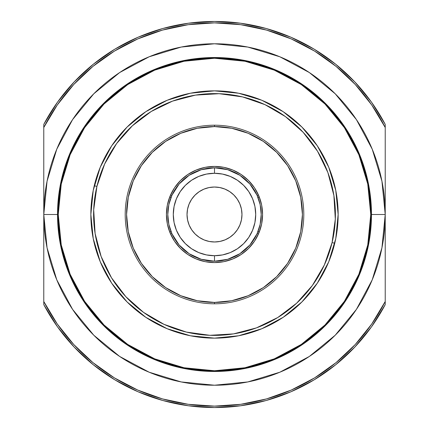 <?xml version="1.0" encoding="UTF-8"?>
<svg xmlns="http://www.w3.org/2000/svg" width="429" height="429" viewBox="0 0 429 429"><rect width="100%" height="100%" fill="white"/><g stroke="black" fill="none" stroke-linecap="round" stroke-linejoin="round"><path stroke-width="0.64" d="M90.857 214.5A123.643 123.643 0 0 1 214.5 90.857A123.643 123.643 0 0 1 338.143 214.5L335.768 190.379L328.732 167.187L317.304 145.806L301.925 127.075L283.194 111.696L261.813 100.268L238.621 93.232L214.5 90.857L190.379 93.232L167.187 100.268L145.806 111.696L127.075 127.075L111.696 145.806L100.268 167.187L93.232 190.379L90.857 214.5L93.232 238.621L100.268 261.813L111.696 283.194L127.075 301.925L145.806 317.304L167.187 328.732L190.379 335.768L214.5 338.143L238.621 335.768L261.813 328.732L283.194 317.304L301.925 301.925L317.304 283.194L328.732 261.813L335.768 238.621L338.143 214.5A123.643 123.643 0 0 1 214.5 338.143A123.643 123.643 0 0 1 90.857 214.5M368.103 245.056L371.112 214.5L370.753 214.5A156.253 156.253 0 0 1 214.5 370.753A156.253 156.253 0 0 1 58.247 214.5L57.888 214.5A156.612 156.612 0 0 0 214.5 371.112A156.612 156.612 0 0 0 371.112 214.5A156.612 156.612 0 0 1 214.5 371.112A156.612 156.612 0 0 1 57.888 214.5L60.897 245.056M385.221 214.5L371.471 214.5A156.971 156.971 0 0 1 214.5 371.471A156.971 156.971 0 0 1 57.529 214.5L43.779 214.5A170.721 170.721 0 0 0 214.5 385.221A170.721 170.721 0 0 0 385.221 214.5L385.221 301.507L371.691 324.072L355.196 344.573L336.046 362.623L314.607 377.879L291.28 390.052L266.506 398.916L240.749 404.306L214.5 406.113L188.251 404.306L162.494 398.916L137.72 390.052L114.393 377.879L92.954 362.623L73.804 344.573L57.309 324.072L43.779 301.507L43.779 214.5L47.061 247.806L56.778 279.831L72.555 309.347L93.785 335.215L119.653 356.445L149.169 372.222L181.194 381.939L214.5 385.221L247.806 381.939L279.831 372.222L309.347 356.445L335.215 335.215L356.445 309.347L372.222 279.831L381.939 247.806L385.221 214.5L381.939 181.194L372.222 149.169L356.445 119.653L335.215 93.785L309.347 72.555L279.831 56.778L247.806 47.061L214.5 43.779L181.194 47.061L149.169 56.778L119.653 72.555L93.785 93.785L72.555 119.653L56.778 149.169L47.061 181.194L43.779 214.5L43.779 127.493A191.613 191.613 0 0 1 385.221 127.493L385.221 124.372A193.05 193.05 0 0 0 43.779 124.372L43.779 127.493L57.309 104.928L73.804 84.427L92.954 66.377L114.393 51.121L137.72 38.948L162.494 30.084L188.251 24.694L214.5 22.887L240.749 24.694L266.506 30.084L291.28 38.948L314.607 51.121L336.046 66.377L355.196 84.427L371.691 104.928L385.221 127.493L385.221 214.5A170.721 170.721 0 0 0 214.5 43.779A170.721 170.721 0 0 0 43.779 214.5L57.529 214.5A156.971 156.971 0 0 1 214.5 57.529A156.971 156.971 0 0 1 371.471 214.5L385.221 214.5L385.221 124.372L371.466 102.113L354.826 81.923L335.612 64.168L314.173 49.169L290.9 37.21L266.227 28.507L240.605 23.225L214.5 21.45L188.395 23.225L162.773 28.507L138.1 37.21L114.827 49.169L93.388 64.168L74.174 81.923L57.534 102.113L43.779 124.372L43.779 304.628A193.05 193.05 0 0 0 385.221 304.628L385.221 301.507A191.613 191.613 0 0 1 43.779 301.507L43.779 304.628L57.534 326.887L74.174 347.077L93.388 364.832L114.827 379.831L138.1 391.79L162.773 400.493L188.395 405.775L214.5 407.55L240.605 405.775L266.227 400.493L290.9 391.79L314.173 379.831L335.612 364.832L354.826 347.077L371.466 326.887L385.221 304.628L385.221 214.5M57.529 214.5L60.543 183.875L69.477 154.429L83.982 127.29L103.502 103.502L127.29 83.982L154.429 69.477L183.875 60.543L214.5 57.529L245.125 60.543L274.571 69.477L301.71 83.982L325.498 103.502L345.018 127.29L359.523 154.429L368.457 183.875L371.471 214.5L368.457 245.125L359.523 274.571L345.018 301.71L325.498 325.498L301.71 345.018L274.571 359.523L245.125 368.457L214.5 371.471L183.875 368.457L154.429 359.523L127.29 345.018L103.502 325.498L83.982 301.71L69.477 274.571L60.543 245.125L57.529 214.5M60.897 183.944L57.888 214.5A156.612 156.612 0 0 1 214.5 57.888A156.612 156.612 0 0 1 371.112 214.5L368.103 183.944M368.098 183.912L359.212 154.628M359.164 154.51L344.755 127.552M344.68 127.434L325.289 103.807M325.193 103.711L301.566 84.32M301.448 84.245L274.49 69.836M274.372 69.788L245.088 60.902M245.056 60.897L214.5 57.888L183.982 60.891M183.912 60.902L154.628 69.788M154.51 69.836L127.552 84.245M127.434 84.32L103.807 103.711M103.711 103.807L84.32 127.434M84.245 127.552L69.836 154.51M69.788 154.628L60.902 183.912M60.902 245.088L69.788 274.372M69.836 274.49L84.245 301.448M84.32 301.566L103.711 325.193M103.807 325.289L127.434 344.68M127.552 344.755L154.51 359.164M154.628 359.212L183.912 368.098M183.944 368.103L214.5 371.112L245.018 368.109M245.088 368.098L274.372 359.212M274.49 359.164L301.448 344.755M301.566 344.68L325.193 325.289M325.289 325.193L344.68 301.566M344.755 301.448L359.164 274.49M359.212 274.372L368.098 245.088M371.112 214.5A156.612 156.612 0 0 0 214.5 57.888A156.612 156.612 0 0 0 57.888 214.5L58.247 214.5A156.253 156.253 0 0 1 214.5 58.247A156.253 156.253 0 0 1 370.753 214.5L371.112 214.5M58.247 214.5L61.25 184.014L70.142 154.703L84.583 127.692L104.011 104.011L127.692 84.583L154.703 70.142L184.014 61.25L214.5 58.247L244.986 61.25L274.297 70.142L301.308 84.583L324.989 104.011L344.417 127.692L358.859 154.703L367.75 184.014L370.753 214.5L367.75 244.986L358.859 274.297L344.417 301.308L324.989 324.989L301.308 344.417L274.297 358.859L244.986 367.75L214.5 370.753L184.014 367.75L154.703 358.859L127.692 344.417L104.011 324.989L84.583 301.308L70.142 274.297L61.25 244.986L58.247 214.5M214.5 167.793A46.707 46.707 0 0 0 167.793 214.5A46.707 46.707 0 0 0 214.5 261.207L214.5 255.716A41.216 41.216 0 0 1 173.284 214.5A41.216 41.216 0 0 1 214.5 173.284L214.5 167.793L227.702 169.696L239.832 175.257L249.893 184.02L257.068 195.265L258.569 195.265L257.068 195.265L260.162 204.665L261.207 214.5L260.162 224.335L257.068 233.735L249.893 244.98L239.832 253.743L227.702 259.304L214.5 261.207A46.707 46.707 0 0 1 167.793 214.5A46.707 46.707 0 0 1 214.5 167.793A46.707 46.707 0 0 1 261.207 214.5A46.707 46.707 0 0 1 214.5 261.207L201.298 259.304L189.168 253.743L179.107 244.98L171.932 233.735L170.431 233.735L171.932 233.735L168.838 224.335L167.793 214.5L168.838 204.665L171.932 195.265L179.107 184.02L189.168 175.257L201.298 169.696L214.5 167.793L214.5 173.284L206.462 174.077L198.729 176.421L191.602 180.234L185.36 185.36L180.234 191.602L176.421 198.729L174.077 206.462L173.284 214.5L174.077 222.538L176.421 230.271L180.234 237.398L185.36 243.64L191.602 248.766L198.729 252.579L206.462 254.923L214.5 255.716L222.538 254.923L230.271 252.579L237.398 248.766L243.64 243.64L248.766 237.398L252.579 230.271L254.923 222.538L255.716 214.5L254.923 206.462L252.579 198.729L248.766 191.602L243.64 185.36L237.398 180.234L230.271 176.421L222.538 174.077L214.5 173.284A41.216 41.216 0 0 1 255.716 214.5A41.216 41.216 0 0 1 214.5 255.716L214.5 261.207A46.707 46.707 0 0 0 261.207 214.5A46.707 46.707 0 0 0 214.5 167.793M214.5 187.023A27.477 27.477 0 0 1 241.977 214.5A27.477 27.477 0 0 1 214.5 241.977L209.137 241.447L203.984 239.886L199.233 237.344L195.072 233.928L191.656 229.767L189.114 225.016L187.553 219.863L187.023 214.5L187.553 209.137L189.114 203.984L191.656 199.233L195.072 195.072L199.233 191.656L203.984 189.114L209.137 187.553L214.5 187.023L219.863 187.553L225.016 189.114L229.767 191.656L233.928 195.072L237.344 199.233L239.886 203.984L241.447 209.137L241.977 214.5L241.447 219.863L239.886 225.016L237.344 229.767L233.928 233.928L229.767 237.344L225.016 239.886L219.863 241.447L214.5 241.977A27.477 27.477 0 0 1 187.023 214.5A27.477 27.477 0 0 1 214.5 187.023M258.569 233.735L257.068 233.735L258.569 233.735M170.431 195.265L171.932 195.265L170.431 195.265M169.975 232.652L170.881 231.204A9.615 9.615 0 0 1 169.975 232.652L170.881 231.204M170.881 197.796L169.975 196.348A9.615 9.615 0 0 1 170.876 197.796L169.975 196.348M258.119 231.204L259.025 232.652A9.615 9.615 0 0 1 258.124 231.204L259.025 232.652M259.025 196.348L258.119 197.796A9.615 9.615 0 0 1 259.025 196.348L258.119 197.796M332.084 242.599A120.892 120.892 0 0 1 186.401 332.084A120.892 120.892 0 0 1 96.916 186.401L94.246 185.762L96.916 186.401L104.66 164.001L116.618 143.543L132.347 125.81L151.222 111.486L172.538 101.121L195.463 95.115L219.117 93.694L242.599 96.916L264.999 104.66L285.457 116.618L303.19 132.347L317.514 151.222L327.879 172.538L333.885 195.463L335.306 219.117L332.084 242.599L324.34 264.999L312.382 285.457L296.654 303.19L277.777 317.514L256.462 327.879L233.537 333.885L209.883 335.306L186.401 332.084L164.001 324.34L143.543 312.382L125.81 296.654L111.486 277.777L101.121 256.462L95.115 233.537L93.694 209.883L96.916 186.401A120.892 120.892 0 0 1 242.599 96.916A120.892 120.892 0 0 1 332.084 242.599L334.754 243.238L332.084 242.599M296.654 303.19L277.777 317.514M125.81 296.654L111.486 277.777M132.347 125.81L151.222 111.486M303.19 132.347L317.514 151.222M214.5 125.204A89.296 89.296 0 0 0 125.204 214.5A89.296 89.296 0 0 0 214.5 303.796L214.5 302.424A87.924 87.924 0 0 1 126.576 214.5A87.924 87.924 0 0 1 214.5 126.576L214.5 125.204A89.296 89.296 0 0 1 303.796 214.5A89.296 89.296 0 0 1 214.5 303.796A89.296 89.296 0 0 1 125.204 214.5A89.296 89.296 0 0 1 214.5 125.204L214.5 126.576L197.345 128.266L180.856 133.269L165.653 141.393L152.327 152.327L141.393 165.653L133.269 180.856L128.266 197.345L126.576 214.5L128.266 231.655L133.269 248.144L141.393 263.347L152.327 276.673L165.653 287.607L180.856 295.731L197.345 300.734L214.5 302.424L231.655 300.734L248.144 295.731L263.347 287.607L276.673 276.673L287.607 263.347L295.731 248.144L300.734 231.655L302.424 214.5L300.734 197.345L295.731 180.856L287.607 165.653L276.673 152.327L263.347 141.393L248.144 133.269L231.655 128.266L214.5 126.576A87.924 87.924 0 0 1 302.424 214.5A87.924 87.924 0 0 1 214.5 302.424L214.5 303.796A89.296 89.296 0 0 0 303.796 214.5A89.296 89.296 0 0 0 214.5 125.204M214.5 166.42A48.08 48.08 0 0 1 262.58 214.5A48.08 48.08 0 0 1 214.5 262.58A48.08 48.08 0 0 1 166.42 214.5A48.08 48.08 0 0 1 214.5 166.42L223.879 167.342L232.899 170.077L241.211 174.523L248.498 180.502L254.477 187.789L258.923 196.101L261.658 205.121L262.58 214.5L261.658 223.879L258.923 232.899L254.477 241.211L248.498 248.498L241.211 254.477L232.899 258.923L223.879 261.658L214.5 262.58L205.121 261.658L196.101 258.923L187.789 254.477L180.502 248.498L174.523 241.211L170.077 232.899L167.342 223.879L166.42 214.5L167.342 205.121L170.077 196.101L174.523 187.789L180.502 180.502L187.789 174.523L196.101 170.077L205.121 167.342L214.43 166.42M165.653 141.393L152.327 152.327M141.393 263.347L152.327 276.673M263.347 287.607L276.673 276.673M287.607 165.653L276.673 152.327M261.658 205.121A48.08 48.08 0 0 0 259.143 196.643L259.057 196.428M252.842 185.484L250.89 183.07M241.865 174.962L241.361 174.619M230.051 168.999L227.07 168.088M201.93 168.088L198.949 168.999M187.639 174.619L187.135 174.962M178.11 183.07L176.158 185.484M259.057 232.572L259.143 232.357A48.08 48.08 0 0 0 261.658 223.879M176.158 243.516L178.11 245.93M187.135 254.038L187.639 254.381M198.949 260.001L201.93 260.912M227.07 260.912L230.051 260.001M241.361 254.381L241.865 254.038M250.89 245.93L252.842 243.516M194.905 195.243A27.477 27.477 0 0 1 233.757 194.905A27.477 27.477 0 0 1 234.095 233.757L237.478 229.569L239.972 224.796L241.495 219.627L241.977 214.264L241.398 208.907L239.795 203.764L237.21 199.04L233.757 194.905L229.569 191.522L224.796 189.028L219.627 187.505L214.264 187.023L208.907 187.602L203.764 189.205L199.04 191.79L194.905 195.243L191.522 199.431L189.028 204.204L187.505 209.373L187.023 214.736L187.602 220.093L189.205 225.236L191.79 229.96L195.243 234.095L199.431 237.478L204.204 239.972L209.373 241.495L214.736 241.977L220.093 241.398L225.236 239.795L229.96 237.21L234.095 233.757A27.477 27.477 0 0 1 195.243 234.095A27.477 27.477 0 0 1 194.905 195.243L194.986 195.157M196.975 193.334L198.439 192.208M235.666 196.975L236.792 198.439M232.025 235.666L230.561 236.792M193.334 232.025L192.208 230.561"/></g></svg>
